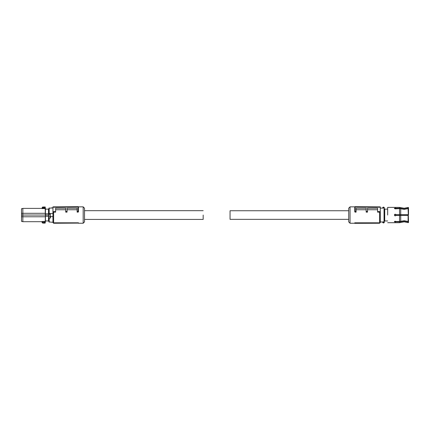 <?xml version="1.0" encoding="UTF-8"?>
<svg xmlns="http://www.w3.org/2000/svg" width="430" height="430" viewBox="0 0 430 430"><rect width="100%" height="100%" fill="white"/><g stroke="black" fill="none" stroke-linecap="round" stroke-linejoin="round"><path stroke-width="0.64" d="M78.475 223.111L78.475 222.815L54.287 222.815L54.637 223.251L78.475 223.111L54.637 223.251M52.944 207.222L52.944 206.884L78.136 206.663L78.136 207.002L52.944 207.222L52.944 212.656L53.616 212.135L53.616 223.24L54.621 223.24M78.437 206.846L83.178 206.846L83.178 223.24L78.475 223.24M54.287 222.815L54.637 223.014M78.142 211.415L78.136 207.002L78.475 207.002L78.475 211.797L78.142 212.135L78.142 211.415L78.475 211.275L78.475 211.797M78.136 211.415L77.131 211.426L77.131 212.135L78.142 212.135M67.053 209.743L77.131 209.743M53.616 212.135L55.631 212.135L55.631 208.217L65.709 208.217L65.709 212.135L67.053 212.135L67.053 208.217L77.131 208.217L77.131 211.426M55.631 209.743L65.709 209.743M52.944 212.656L52.944 222.568L53.616 223.24M83.178 223.24L84.522 221.896L84.522 208.19L83.178 206.846M78.475 211.275L78.475 207.002L78.142 206.663A0.333 0.333 0 0 0 78.136 206.663M65.709 211.522L67.053 211.512M52.944 211.635L55.631 211.614M78.475 207.002A0.333 0.333 0 0 0 78.142 206.663M50.584 216.596L52.944 216.596L52.944 213.495L50.256 213.495L50.391 217.978L49.181 218.166L48.913 217.424L48.913 221.88L51.197 222.149M52.541 222.149L52.944 222.149M51.197 222.186L52.541 222.186M50.321 216.252L48.913 216.317L48.913 208.206L52.944 207.937M50.525 216.252L48.913 216.252M50.573 216.317L50.391 217.978M48.913 221.88L48.913 217.424M52.541 207.873L51.197 207.905L52.541 207.873M49.246 213.968L50.192 213.968L49.246 213.968M48.913 208.206L48.913 214.28L48.509 214.28L48.509 213.807L45.446 213.807L45.435 216.526M48.913 221.294L48.509 220.955L48.509 215.806L48.913 215.806M48.913 208.797L48.509 209.13L48.509 213.807M48.913 215.043L45.456 215.043L45.446 216.279L48.509 216.279M45.446 216.279L45.446 220.955L48.509 220.955M21.5 216.736L21.5 221.337L22.844 221.697L22.844 216.784L21.5 216.736L21.5 208.754L22.844 208.394L22.844 213.301L45.295 213.301L45.311 215.043L22.844 215.043L22.844 216.784L45.429 216.768L45.397 221.789M45.435 213.565L45.263 221.783L41.823 221.606L42.489 221.783L42.522 222.536L45.204 222.536L45.172 223.046L42.721 223.046L42.522 222.536L42.188 222.579L42.721 223.105L42.183 222.589L42.516 222.503M45.446 213.807L45.446 209.13L48.509 209.13M45.483 209.13L45.172 207.04L45.295 213.301L45.429 208.738M45.483 220.955L45.172 223.105L42.721 223.105M45.306 207.104L42.721 206.98L42.161 208.158L45.397 208.297M45.172 206.98L42.721 207.04L42.522 207.556L45.204 207.556L45.295 208.62L41.823 208.48L42.489 208.62L42.516 207.582L41.823 208.48M21.5 213.355L22.844 213.301L22.844 215.043L21.5 215.043M22.844 221.697L41.823 221.697L42.183 222.503L42.161 221.928M42.516 207.582L42.188 207.513L42.721 206.98M84.522 219.413L203.175 219.413L203.175 215.043C203.175 209.41 203.175 209.41 203.175 215.043M348.703 219.343L230.05 219.343L230.05 210.743L348.703 210.743M379.609 206.878L376.03 206.846M354.788 206.846L350.047 206.846L350.047 223.24L354.75 223.24M379.609 223.24L379.609 212.135L380.281 212.656L380.281 222.568L379.609 223.24L378.604 223.24M379.609 212.135L377.594 212.135L377.594 208.217L367.516 208.217L367.516 212.135L366.172 212.135L366.172 211.512L367.516 211.522M377.594 209.743L367.516 209.743M366.172 209.743L356.094 209.743M366.172 211.512L366.172 208.217L356.094 208.217L356.094 212.135L355.089 212.135L354.75 211.797L354.75 207.002A0.333 0.333 0 0 1 355.089 206.663L354.75 207.002L355.089 207.002L355.089 212.135M378.938 222.815L354.75 222.815L354.75 223.337L378.588 223.251L378.938 222.815L354.75 223.111M350.047 223.24L348.703 221.896L348.703 208.19L350.047 206.846M380.281 212.656L380.281 211.635L377.594 211.614M356.094 211.426L355.089 211.415M354.75 211.797L354.75 211.275L355.083 211.415M354.75 211.275L354.75 207.002M380.281 211.635L380.281 207.222L355.089 207.002L355.089 206.663L380.281 206.884L380.281 207.222M395.197 221.219L395.965 221.504L395.197 221.219L394.358 221.676L395.197 222.057L395.965 221.837L395.965 221.504L399.508 221.504L404.2 220.746L408.102 221.461L408.102 215.382L395.965 215.382L395.197 215.881L395.965 215.382M408.5 221.332L408.102 221.461L408.5 221.332L408.102 208.631L404.2 209.34L399.508 208.588L395.154 208.873M408.167 221.439L408.5 221.568L408.5 222.509L408.102 222.654L408.102 221.794L404.2 221.079L399.508 221.837L395.965 221.837M408.102 221.794L408.5 221.67M408.5 208.754L408.102 208.631L408.5 208.754L408.5 214.71L408.102 214.71L408.097 215.382L408.097 214.71L400.717 214.71L400.717 208.781M395.965 208.249L395.197 208.029L394.358 208.41L395.197 208.873L395.965 208.249L399.508 208.249L404.2 209.007L408.102 208.292L408.5 208.421L408.167 208.652M408.102 208.292L408.102 207.437L404.2 208.26L399.508 207.384L387.672 207.384L387.672 215.043C387.672 224.928 387.672 224.928 387.672 215.043M408.5 208.421L408.5 207.582L408.102 207.437M394.659 215.693L394.498 214.581M394.907 214.253L395.965 214.71L400.717 214.71M395.783 214.446L395.197 214.204L394.358 215.043L395.197 215.881M399.561 214.71L399.508 208.588M394.434 208.593L395.965 208.598L395.127 208.383M394.434 221.493L395.965 221.488L394.434 221.493L395.154 221.219M399.561 215.382L399.508 221.504M387.672 220.955L384.716 220.955L384.716 209.13L384.312 209.13L384.312 207.937L384.291 222.342A0.806 0.806 0 0 1 382.721 222.342L382.969 222.202L382.721 222.342M387.672 209.13L384.716 209.13M383.506 222.955A0.806 0.806 0 0 1 382.797 222.536M384.716 220.955L384.312 220.955M384.312 207.937L384.291 207.749A0.806 0.806 0 0 0 384.216 207.556L384.312 207.937L384.216 207.556A0.806 0.806 0 0 0 382.721 207.749L383.979 207.685A0.537 0.537 0 0 0 383.033 207.685L382.7 207.937M382.7 222.149L382.969 221.891L382.969 222.202M382.727 221.977L380.281 221.977M384.044 207.835L382.7 208.109M382.969 207.835L382.969 208.109L380.281 208.109M395.67 215.742L395.67 214.35L395.67 215.742M49.181 218.166L49.181 222.149M49.181 207.937L49.181 213.645L50.256 213.645L50.256 213.941M50.17 216.252L50.197 218.166M48.913 213.699L49.181 213.941M49.009 214.237L50.428 214.237M45.429 221.353L42.489 221.471M400.717 221.31L400.717 215.382M408.102 222.654L404.2 221.832L400.717 222.477L400.717 221.643M400.717 208.442L400.717 207.609M400.717 222.477L399.508 222.702L399.508 221.837M399.508 208.249L399.508 207.384M384.028 222.278A0.537 0.537 0 0 1 382.985 222.278L384.028 222.278M384.044 222.202L384.312 221.627M382.969 221.891L384.044 221.891L384.044 208.077L384.312 208.34M396.073 215.382L396.073 214.71M407.425 215.382L407.425 214.71M53.616 206.846L57.195 206.846M22.844 208.394L41.823 208.394L42.161 208.066M203.175 210.678L84.522 210.678M399.508 222.702L387.672 222.702"/></g></svg>
